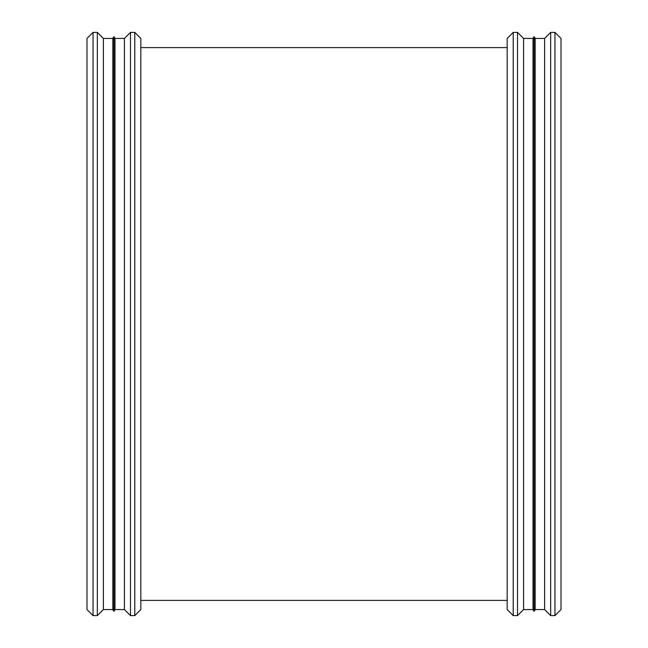 <?xml version="1.0" encoding="UTF-8"?>
<svg xmlns="http://www.w3.org/2000/svg" width="648" height="648" viewBox="0 0 648 648"><rect width="100%" height="100%" fill="white"/><g stroke="black" fill="none" stroke-linecap="round" stroke-linejoin="round"><path stroke-width="0.97" d="M554.971 615.6L561.014 609.557L561.014 38.443L554.971 32.4L554.971 615.6L550.67 615.6L550.67 32.4L554.971 32.4M550.67 615.6L544.62 609.557L544.62 38.443L550.67 32.4M544.62 609.557L535.151 609.557L535.151 38.443L544.62 38.443M535.151 609.557L534.09 611.388L534.09 36.612L535.151 38.443M534.09 611.388L533.029 609.557L533.029 38.443L534.09 36.612M533.029 609.557L523.56 609.557L523.56 38.443L533.029 38.443M523.56 609.557L517.509 615.6L517.509 32.4L523.56 38.443M517.509 615.6L513.208 615.6L513.208 32.4L517.509 32.4M513.208 615.6L507.165 609.557L507.165 38.443L513.208 32.4M140.835 47.604L507.165 47.604L140.835 47.604M134.792 615.6L140.835 609.557L140.835 38.443L134.792 32.4L134.792 615.6L130.491 615.6L130.491 32.4L134.792 32.4M130.491 615.6L124.44 609.557L124.44 38.443L130.491 32.4M124.44 609.557L114.971 609.557L114.971 38.443L124.44 38.443M114.971 609.557L113.91 611.388L113.91 36.612L114.971 38.443M113.91 611.388L112.849 609.557L112.849 38.443L113.91 36.612M112.849 609.557L103.38 609.557L103.38 38.443L112.849 38.443M103.38 609.557L97.33 615.6L97.33 32.4L103.38 38.443M97.33 615.6L93.029 615.6L93.029 32.4L97.33 32.4M93.029 615.6L86.986 609.557L86.986 38.443L93.029 32.4M507.165 600.396L140.835 600.396L507.165 600.396"/></g></svg>
